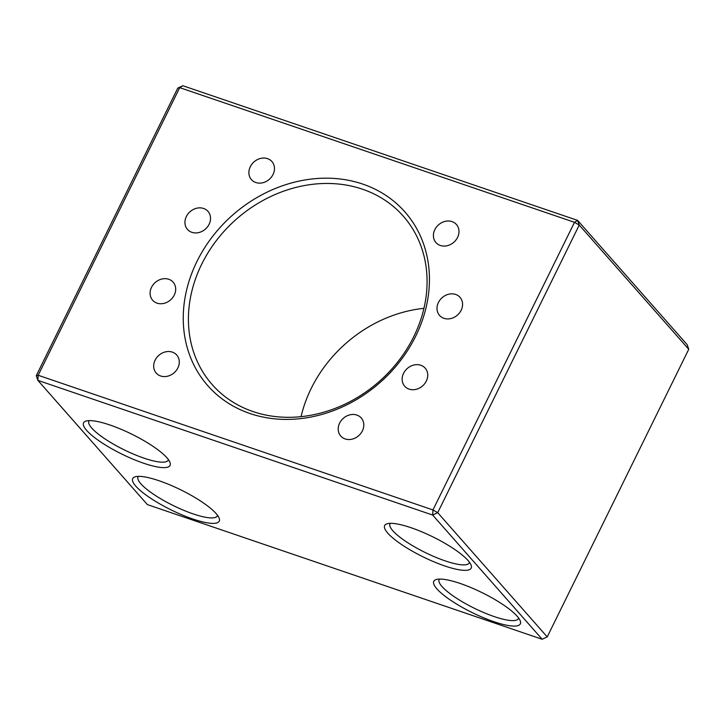 <?xml version="1.0" encoding="UTF-8"?>
<svg xmlns="http://www.w3.org/2000/svg" width="725" height="725" viewBox="0 0 725 725"><rect width="100%" height="100%" fill="white"/><g stroke="black" fill="none" stroke-linecap="round" stroke-linejoin="round"><path stroke-width="1.09" d="M196.946 261.471A131.379 111.541 -41.4 0 0 249.898 413.495A131.379 111.541 -41.4 0 0 415.742 336.11A131.379 111.541 -41.4 0 0 362.781 184.096A131.379 111.541 -41.4 0 0 196.946 261.471M413.794 336.563A127.364 108.125 138.6 0 1 212.208 384.603A127.364 108.125 138.6 0 1 201.695 264.208A127.364 108.125 138.6 0 1 403.29 216.168A127.364 108.125 138.6 0 1 413.794 336.563M301.056 416.667A127.364 108.125 138.6 0 1 311.206 388.437A127.364 108.125 138.6 0 1 423.944 308.333M362.382 430.877A13.657 11.6 138.6 0 1 340.759 436.033A13.657 11.6 138.6 0 1 339.626 423.119A13.657 11.6 138.6 0 1 361.249 417.962A13.657 11.6 138.6 0 1 362.382 430.877M457.575 237.41A13.657 11.6 138.6 0 1 435.952 242.567A13.657 11.6 138.6 0 1 434.828 229.653A13.657 11.6 138.6 0 1 456.442 224.505A13.657 11.6 138.6 0 1 457.575 237.41M426.327 381.069A13.657 11.6 138.6 0 1 404.704 386.226A13.657 11.6 138.6 0 1 403.571 373.312A13.657 11.6 138.6 0 1 425.194 368.155A13.657 11.6 138.6 0 1 426.327 381.069M461.163 310.255A13.657 11.6 138.6 0 1 439.54 315.411A13.657 11.6 138.6 0 1 438.417 302.497A13.657 11.6 138.6 0 1 460.04 297.35A13.657 11.6 138.6 0 1 461.163 310.255M273.053 174.471A13.657 11.6 138.6 0 1 251.43 179.628A13.657 11.6 138.6 0 1 250.306 166.714A13.657 11.6 138.6 0 1 271.929 161.557A13.657 11.6 138.6 0 1 273.053 174.471M177.861 367.928A13.657 11.6 138.6 0 1 156.238 373.085A13.657 11.6 138.6 0 1 155.114 360.171A13.657 11.6 138.6 0 1 176.728 355.014A13.657 11.6 138.6 0 1 177.861 367.928M209.108 224.279A13.657 11.6 138.6 0 1 187.485 229.426A13.657 11.6 138.6 0 1 186.361 216.512A13.657 11.6 138.6 0 1 207.984 211.365A13.657 11.6 138.6 0 1 209.108 224.279M174.263 295.084A13.657 11.6 138.6 0 1 152.64 300.241A13.657 11.6 138.6 0 1 151.516 287.327A13.657 11.6 138.6 0 1 173.139 282.17A13.657 11.6 138.6 0 1 174.263 295.084M159.119 480.766A48.213 11.129 -153.8 0 0 135.104 476.823A48.213 11.129 -153.8 0 0 145.879 494.939A48.213 11.129 -153.8 0 0 192.814 518.991A48.213 11.129 -153.8 0 0 219.158 518.185A48.213 11.129 -153.8 0 0 159.119 480.766M217.536 515.33A44.198 10.204 26.2 0 1 217.346 515.883A44.198 10.204 26.2 0 1 193.131 513.889A44.198 10.204 26.2 0 1 138.04 476.851A44.198 10.204 26.2 0 1 138.357 476.37M109.983 425.022A48.213 11.129 -153.8 0 0 85.967 421.08A48.213 11.129 -153.8 0 0 96.733 439.196A48.213 11.129 -153.8 0 0 143.677 463.239A48.213 11.129 -153.8 0 0 170.012 462.441A48.213 11.129 -153.8 0 0 109.983 425.022M168.399 459.587A44.198 10.204 26.2 0 1 168.209 460.139A44.198 10.204 26.2 0 1 143.994 458.146A44.198 10.204 26.2 0 1 88.894 421.107A44.198 10.204 26.2 0 1 89.211 420.627M460.212 583.471A48.213 11.129 -153.8 0 0 436.205 579.538A48.213 11.129 -153.8 0 0 446.972 597.654A48.213 11.129 -153.8 0 0 493.906 621.697A48.213 11.129 -153.8 0 0 520.251 620.899A48.213 11.129 -153.8 0 0 460.212 583.471M518.629 618.044A44.198 10.204 26.2 0 1 518.438 618.588A44.198 10.204 26.2 0 1 494.233 616.594A44.198 10.204 26.2 0 1 439.132 579.565A44.198 10.204 26.2 0 1 439.45 579.085M411.075 527.728A48.213 11.129 -153.8 0 0 387.059 523.794A48.213 11.129 -153.8 0 0 397.835 541.91A48.213 11.129 -153.8 0 0 444.769 565.953A48.213 11.129 -153.8 0 0 471.114 565.156A48.213 11.129 -153.8 0 0 411.075 527.728M469.492 562.301A44.198 10.204 26.2 0 1 469.302 562.845A44.198 10.204 26.2 0 1 445.087 560.851A44.198 10.204 26.2 0 1 389.996 523.822A44.198 10.204 26.2 0 1 390.313 523.332M547.221 636.903L542.146 639.269L147.383 504.6L37.872 380.371L432.644 515.04L437.71 512.675L579.239 225.049L688.75 349.278L547.221 636.903L437.71 512.675L432.961 509.938L574.49 222.312L577.617 220.4L182.854 85.731L177.779 88.097L36.25 375.722L37.872 380.371L38.189 375.269L432.961 509.938L432.644 515.04L542.146 639.269M182.854 85.731L179.718 87.643L574.49 222.312L579.239 225.049L577.617 220.4L687.128 344.629L688.75 349.278M36.25 375.722L38.189 375.269L179.718 87.643L177.779 88.097"/></g></svg>
